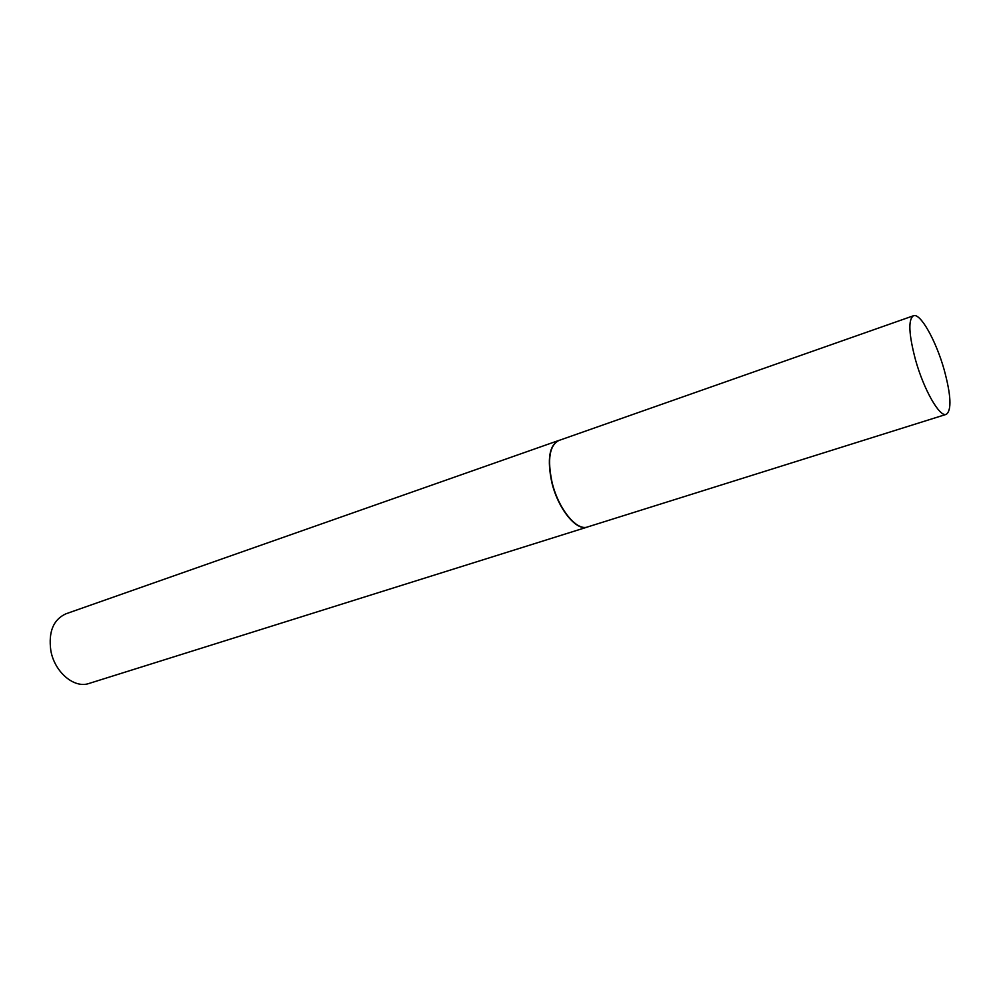 <?xml version="1.0" encoding="UTF-8"?>
<svg xmlns="http://www.w3.org/2000/svg" width="1000" height="1000" viewBox="0 0 1000 1000"><rect width="100%" height="100%" fill="white"/><g stroke="black" fill="none" stroke-linecap="round" stroke-linejoin="round"><path stroke-width="1.5" d="M913.462 315.763L558.825 440.5C549.55 445.4 547.275 459.25 552 482.062C558.138 508.55 576.562 531.325 587.587 526.95L946.263 414.363C951.787 410.25 951.087 395.375 944.163 369.738C936.025 340.675 920.337 312.65 913.462 315.763C908.062 319.525 908.737 334.225 915.512 359.875C923.812 389.775 939.712 417.5 946.263 414.363M559.45 440.275L558.587 440.525C549.3 445.438 547.025 459.3 551.75 482.137C557.9 508.638 576.35 531.438 587.375 527.062L588.212 526.75M558.587 440.525L65.888 613.825C53.35 619.562 48.338 631.788 50.812 650.525C54.5 672.138 74.287 688.8 89.05 683.45L587.375 527.062"/></g></svg>
